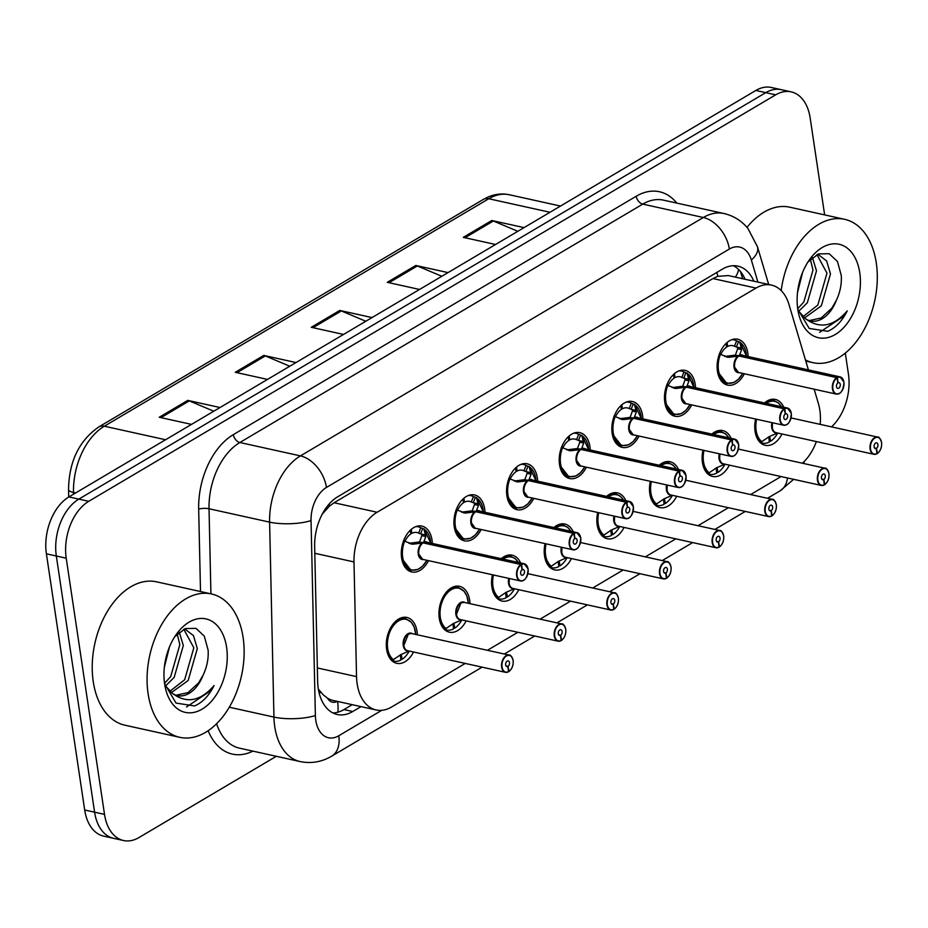 <?xml version="1.0" encoding="UTF-8"?>
<svg xmlns="http://www.w3.org/2000/svg" width="928" height="928" viewBox="0 0 928 928"><rect width="100%" height="100%" fill="white"/><g stroke="black" fill="none" stroke-linecap="round" stroke-linejoin="round"><path stroke-width="1.39" d="M481.168 529.494A23.49 15.034 -77.5 0 1 464.383 540.827A23.49 15.034 -77.5 0 1 454.256 526.884A23.49 15.034 -77.5 0 1 459.186 503.753A23.49 15.034 -77.5 0 1 474.521 494.949A23.49 15.034 -77.5 0 1 484.66 508.892A23.49 15.034 -77.5 0 1 484.973 512.291M533.809 498.348A23.49 15.034 -77.5 0 1 517.024 509.681A23.49 15.034 -77.5 0 1 506.897 495.738A23.49 15.034 -77.5 0 1 511.815 472.607A23.49 15.034 -77.5 0 1 527.162 463.803A23.49 15.034 -77.5 0 1 537.3 477.746A23.49 15.034 -77.5 0 1 537.602 481.145M586.438 467.202A23.49 15.034 -77.5 0 1 569.664 478.535A23.49 15.034 -77.5 0 1 559.526 464.592A23.49 15.034 -77.5 0 1 564.456 441.461A23.49 15.034 -77.5 0 1 579.803 432.657A23.49 15.034 -77.5 0 1 589.93 446.6A23.49 15.034 -77.5 0 1 590.243 449.999M639.079 436.056A23.49 15.034 -77.5 0 1 622.294 447.389A23.49 15.034 -77.5 0 1 612.167 433.446A23.49 15.034 -77.5 0 1 617.097 410.315A23.49 15.034 -77.5 0 1 632.432 401.511A23.49 15.034 -77.5 0 1 642.57 415.454A23.49 15.034 -77.5 0 1 642.884 418.853M691.708 404.91A23.49 15.034 -77.5 0 1 674.934 416.243A23.49 15.034 -77.5 0 1 664.796 402.3A23.49 15.034 -77.5 0 1 669.726 379.169A23.49 15.034 -77.5 0 1 685.073 370.365A23.49 15.034 -77.5 0 1 695.2 384.308A23.49 15.034 -77.5 0 1 695.513 387.707M744.349 373.764A23.49 15.034 -77.5 0 1 727.575 385.097A23.49 15.034 -77.5 0 1 717.437 371.154A23.49 15.034 -77.5 0 1 722.367 348.023A23.49 15.034 -77.5 0 1 737.702 339.219A23.49 15.034 -77.5 0 1 747.84 353.162A23.49 15.034 -77.5 0 1 748.154 356.561M428.527 560.64A23.49 15.034 -77.5 0 1 411.754 571.973A23.49 15.034 -77.5 0 1 401.615 558.03A23.49 15.034 -77.5 0 1 406.545 534.899A23.49 15.034 -77.5 0 1 421.892 526.095A23.49 15.034 -77.5 0 1 432.019 540.038A23.49 15.034 -77.5 0 1 432.332 543.437M466.181 620.855A23.49 15.034 -77.5 0 1 449.396 632.188A23.49 15.034 -77.5 0 1 439.257 618.245A23.49 15.034 -77.5 0 1 444.187 595.115A23.49 15.034 -77.5 0 1 459.534 586.31A23.49 15.034 -77.5 0 1 469.672 600.254A23.49 15.034 -77.5 0 1 469.974 603.652M518.81 589.709A23.49 15.034 -77.5 0 1 502.036 601.042A23.49 15.034 -77.5 0 1 491.898 587.099A23.49 15.034 -77.5 0 1 492.443 574.768M501.282 558.679A23.49 15.034 -77.5 0 1 512.175 555.164A23.49 15.034 -77.5 0 1 520.573 562.936M571.451 558.563A23.49 15.034 -77.5 0 1 554.666 569.896A23.49 15.034 -77.5 0 1 544.539 555.953A23.49 15.034 -77.5 0 1 545.072 543.622M553.912 527.533A23.49 15.034 -77.5 0 1 564.804 524.018A23.49 15.034 -77.5 0 1 573.202 531.79M624.08 527.417A23.49 15.034 -77.5 0 1 607.306 538.75A23.49 15.034 -77.5 0 1 597.168 524.807A23.49 15.034 -77.5 0 1 597.713 512.476M606.552 496.387A23.49 15.034 -77.5 0 1 617.445 492.872A23.49 15.034 -77.5 0 1 625.843 500.644M676.721 496.271A23.49 15.034 -77.5 0 1 659.936 507.604A23.49 15.034 -77.5 0 1 649.809 493.661A23.49 15.034 -77.5 0 1 650.342 481.33M659.182 465.241A23.49 15.034 -77.5 0 1 670.074 461.726A23.49 15.034 -77.5 0 1 678.472 469.498M729.362 465.125A23.49 15.034 -77.5 0 1 712.576 476.458A23.49 15.034 -77.5 0 1 702.45 462.515A23.49 15.034 -77.5 0 1 702.983 450.184M711.822 434.095A23.49 15.034 -77.5 0 1 722.715 430.58A23.49 15.034 -77.5 0 1 731.113 438.352M781.991 433.979A23.49 15.034 -77.5 0 1 765.217 445.312A23.49 15.034 -77.5 0 1 755.079 431.369A23.49 15.034 -77.5 0 1 755.624 419.038M764.463 402.949A23.49 15.034 -77.5 0 1 775.356 399.434A23.49 15.034 -77.5 0 1 783.754 407.206M413.54 652.001A23.49 15.034 -77.5 0 1 396.755 663.334A23.49 15.034 -77.5 0 1 386.628 649.391A23.49 15.034 -77.5 0 1 391.558 626.261A23.49 15.034 -77.5 0 1 406.893 617.456A23.49 15.034 -77.5 0 1 417.032 631.4A23.49 15.034 -77.5 0 1 417.345 634.798M808.404 369.878L788.997 304.546A44.045 28.2 102.5 0 0 771.47 285.093A44.045 28.2 102.5 0 0 755.984 288.074L377.116 512.256A44.045 28.2 102.5 0 0 353.986 561.939L356.538 676.616A44.045 28.2 102.5 0 0 357.152 683.82A44.045 28.2 102.5 0 0 376.142 709.966A44.045 28.2 102.5 0 0 391.628 706.985L465.241 663.427M318.385 689.202L323.35 694.944L327.572 698.204A14.686 9.396 102.5 0 0 337.212 701.359M376.142 709.966L333.187 700.466A44.045 28.2 -77.5 0 1 327.572 698.204M771.47 285.093L728.341 275.57L717.762 276.335L712.948 278.562L334.092 502.744L329.498 506.085L322.283 514.066M820.178 424.374A44.045 28.2 102.5 0 0 818.345 403.355L814.146 389.192M802.372 463.223A44.045 28.2 102.5 0 0 816.35 441.577M487.444 650.296L517.882 632.281M540.084 619.15L570.511 601.135M592.714 588.004L623.152 569.989M645.354 556.858L675.793 538.843M697.995 525.712L728.422 507.697M750.624 494.566L781.063 476.551M276.312 756.297L139.003 837.543A44.045 28.2 -77.5 0 1 123.505 840.524A44.045 28.2 -77.5 0 1 104.516 814.378L66.224 558.204A44.045 28.2 -77.5 0 1 88.752 501.306L775.68 94.842L765.762 92.649A44.045 28.2 -77.5 0 1 781.26 89.668A44.045 28.2 -77.5 0 0 765.762 92.649L78.834 499.113L765.762 92.649L755.856 90.457A44.045 28.2 -77.5 0 1 771.342 87.476L791.166 91.86A44.045 28.2 -77.5 0 1 810.167 117.995L824.644 214.89M66.224 558.204L56.318 556.011A44.045 28.2 -77.5 0 1 78.834 499.113A44.045 28.2 -77.5 0 0 56.318 556.011L94.598 812.197L56.318 556.011L46.4 553.819A44.045 28.2 -77.5 0 1 68.916 496.932L755.856 90.457M123.505 840.524L113.599 838.332A44.045 28.2 -77.5 0 1 94.598 812.197A44.045 28.2 -77.5 0 0 113.599 838.332L103.681 836.14A44.045 28.2 -77.5 0 1 84.692 810.005L46.4 553.819M517.824 231.304L493.348 220.992A11.751 7.749 -120.6 0 0 491.794 220.493L524.042 227.615M495.54 244.482L463.281 237.359L491.794 220.493M289.803 366.235L265.315 355.923A11.751 7.749 -120.6 0 0 263.761 355.424L296.02 362.546M267.519 379.413L235.26 372.29L263.761 355.424M213.788 411.208L189.3 400.896A11.751 7.749 -120.6 0 0 187.746 400.397L220.006 407.52M191.504 424.386L159.245 417.264L187.746 400.397M441.821 276.277L417.333 265.965A11.751 7.749 -120.6 0 0 415.779 265.466L448.038 272.6M419.537 289.466L387.278 282.332L415.779 265.466M365.806 321.25L341.33 310.938A11.751 7.749 -120.6 0 0 339.776 310.439L372.024 317.573M343.522 334.44L311.263 327.306L339.776 310.439M753.861 281.207A44.045 28.2 102.5 0 0 737.911 266.139A44.045 28.2 102.5 0 0 722.425 269.12L337.78 496.724A44.045 28.2 102.5 0 0 314.65 546.418L317.643 681.152A44.045 28.2 102.5 0 0 318.246 688.356A44.045 28.2 102.5 0 0 337.247 714.502A44.045 28.2 102.5 0 0 352.733 711.521L361.015 706.626M352.211 704.677L343.928 709.572A44.045 28.2 -77.5 0 1 332.966 712.971M845.304 353.104L848.447 374.181A44.045 28.2 -77.5 0 1 831.523 426.88M775.68 94.842A44.045 28.2 -77.5 0 1 791.166 91.86M733.375 265.721A44.045 28.2 -77.5 0 1 745.056 279.258M508.463 671.489L508.962 671.35A8.514 5.452 102.5 0 0 513.08 660.492A8.514 5.452 102.5 0 0 506.41 656.015A8.514 5.452 102.5 0 0 502.048 667.023A8.514 5.452 102.5 0 0 508.474 671.628L508.289 671.86A8.804 5.638 -77.5 0 1 505.447 672.313A8.804 5.638 -77.5 0 1 501.642 667.081A8.804 5.638 -77.5 0 1 503.486 658.404A8.804 5.638 -77.5 0 1 509.24 655.11A8.804 5.638 -77.5 0 1 512.998 660.052M508.904 671.547C512.105 668.995 513.52 665.283 513.149 660.411C511.618 656.293 510.319 654.518 509.24 655.11L411.44 633.499A8.804 5.638 102.5 0 0 408.343 634.091A8.804 5.638 102.5 0 0 403.842 645.47A8.804 5.638 102.5 0 0 407.636 650.702L505.447 672.313L508.393 671.849M508.474 671.628L507.883 666.478A2.935 1.879 -77.5 0 1 506.932 666.629A2.935 1.879 -77.5 0 1 505.667 664.889A2.935 1.879 -77.5 0 1 506.282 661.989A2.935 1.879 -77.5 0 1 508.196 660.887A2.935 1.879 -77.5 0 1 509.46 662.638A2.935 1.879 -77.5 0 1 508.045 666.374L506.027 665.933M406.07 618.79A22.028 14.094 102.5 0 0 405.478 618.64A22.028 14.094 102.5 0 0 397.741 620.136A22.028 14.094 102.5 0 0 392.138 625.368M386.709 649.925A22.028 14.094 102.5 0 0 392.625 660.168L391.245 660.202M400.293 654.843L400.896 660.028A22.028 14.094 -77.5 0 1 393.774 661.165A22.028 14.094 -77.5 0 1 391.535 660.353M411.44 633.499L408.343 634.091L403.842 645.47M386.663 649.658L392.625 660.168M397.741 620.136L405.49 618.651L401.476 617.758M401.244 654.449L402.137 659.286L400.768 658.984M409.236 651.05A22.028 14.094 -77.5 0 1 402.137 659.286M392.637 660.156L400.757 654.646L408.03 651.479M508.045 666.374L508.962 671.35M507.883 666.478L506.131 666.084M423.864 528.798A22.028 14.094 102.5 0 0 423.818 528.763L425.848 536.535L423.493 542.567L420.001 542.207M423.075 542.892L412.89 544.202L403.448 540.838M525.921 578.051A8.804 5.638 -77.5 0 1 520.434 580.951A8.804 5.638 -77.5 0 1 516.641 575.72A8.804 5.638 -77.5 0 1 520.886 564.502L521.165 564.804A8.514 5.452 102.5 0 0 517.047 575.662A8.514 5.452 102.5 0 0 523.717 580.139A8.514 5.452 102.5 0 0 528.067 569.142A8.514 5.452 102.5 0 0 521.64 564.526L521.385 564.201A8.804 5.638 -77.5 0 1 524.239 563.748L426.428 542.138A8.804 5.638 102.5 0 0 423.586 542.59L423.493 542.567M520.886 564.502L423.087 542.88A8.804 5.638 102.5 0 0 418.83 554.109A8.804 5.638 102.5 0 0 422.634 559.34A8.804 5.638 -77.6 0 1 418.725 553.111A8.804 5.638 -77.6 0 1 421.718 544.063M521.385 564.201L423.586 542.602A8.804 5.638 -77.6 0 1 423.586 542.59L424.722 543.251M521.64 564.526L522.244 569.688A2.935 1.879 -77.5 0 1 523.195 569.537A2.935 1.879 -77.5 0 1 524.459 571.277A2.935 1.879 -77.5 0 1 523.844 574.165A2.935 1.879 -77.5 0 1 521.919 575.267A2.935 1.879 -77.5 0 1 520.654 573.527A2.935 1.879 -77.5 0 1 522.07 569.78L521.165 564.804M401.708 558.575A22.028 14.094 102.5 0 0 410.965 570.291A22.028 14.094 102.5 0 0 411.487 570.395M415.906 526.594A22.028 14.094 -77.5 0 1 418.273 526.802A22.028 14.094 -77.5 0 1 420.79 527.765L422.716 528.519L420.558 533.867L418.621 533.124A16.147 10.336 102.5 0 0 416.997 532.533A16.147 10.336 102.5 0 0 411.777 533.368L410.721 533.136M424.096 528.914L430.708 543.077A21.472 13.746 -77.6 0 0 424.456 529.459L422.716 528.519M410.211 530.329L410.872 533.913A16.147 10.336 102.5 0 0 405.072 541.14L404.979 541.384M418.83 554.109L422.634 559.34L520.434 580.951C524.935 581.38 527.498 577.413 528.136 569.05L524.239 563.748A8.804 5.638 -77.5 0 1 527.986 568.69M419.653 541.72L421.846 535.653L421.648 534.099L420.558 533.867M404.596 541.221A21.472 13.746 -77.6 0 0 407.856 567.866A21.472 13.746 -77.6 0 0 426.915 560.28L422.623 566.115L417.936 569.421L410.988 570.291L401.662 558.285M411.313 529.331L411.777 533.368M422.994 542.868L419.154 542.022L408.9 543.321M411.614 544.121L410.779 543.854M561.104 640.343L561.591 640.204A8.514 5.452 102.5 0 0 565.709 629.346A8.514 5.452 102.5 0 0 559.039 624.869A8.514 5.452 102.5 0 0 554.689 635.877A8.514 5.452 102.5 0 0 561.115 640.482L560.93 640.714A8.804 5.638 -77.5 0 1 558.076 641.167A8.804 5.638 -77.5 0 1 554.283 635.935A8.804 5.638 -77.5 0 1 556.127 627.258A8.804 5.638 -77.5 0 1 561.881 623.964A8.804 5.638 -77.5 0 1 565.639 628.906M561.533 640.401C564.734 637.849 566.15 634.137 565.778 629.265C564.259 625.147 562.96 623.372 561.881 623.964L464.081 602.353A8.804 5.638 102.5 0 0 460.984 602.945A8.804 5.638 102.5 0 0 456.472 614.324A8.804 5.638 102.5 0 0 460.276 619.556L558.076 641.167L561.034 640.703M561.115 640.482L560.512 635.332A2.935 1.879 -77.5 0 1 559.572 635.483A2.935 1.879 -77.5 0 1 558.296 633.743A2.935 1.879 -77.5 0 1 558.911 630.843A2.935 1.879 -77.5 0 1 560.837 629.741A2.935 1.879 -77.5 0 1 562.101 631.492A2.935 1.879 -77.5 0 1 560.686 635.228L558.656 634.787M458.71 587.644A22.028 14.094 102.5 0 0 458.119 587.494A22.028 14.094 102.5 0 0 450.37 588.99A22.028 14.094 102.5 0 0 444.779 594.222M439.35 618.779A22.028 14.094 102.5 0 0 445.266 629.022L443.886 629.056M452.922 623.697L453.525 628.882A22.028 14.094 -77.5 0 1 446.403 630.019A22.028 14.094 -77.5 0 1 444.176 629.207M464.07 602.353L460.984 602.945L456.472 614.324M460.659 620.333L453.386 623.5L445.266 629.022L439.304 618.512M450.37 588.99L458.119 587.505L454.105 586.612M453.885 623.303L454.766 628.14L453.409 627.838M461.877 619.904A22.028 14.094 -77.5 0 1 454.766 628.14M560.686 635.228L561.591 640.204M560.512 635.332L558.772 634.938M613.733 609.197L614.232 609.058A8.514 5.452 102.5 0 0 618.35 598.2A8.514 5.452 102.5 0 0 611.68 593.723A8.514 5.452 102.5 0 0 607.33 604.731A8.514 5.452 102.5 0 0 613.756 609.336L613.559 609.568A8.804 5.638 -77.5 0 1 610.717 610.021A8.804 5.638 -77.5 0 1 606.912 604.789A8.804 5.638 -77.5 0 1 608.768 596.112A8.804 5.638 -77.5 0 1 614.522 592.818A8.804 5.638 -77.5 0 1 618.268 597.76M509.449 584.675A8.804 5.638 -77.5 0 1 509.321 578.492A8.804 5.638 102.5 0 0 509.112 583.178A8.804 5.638 102.5 0 0 512.906 588.41L610.717 610.021L613.663 609.557M613.756 609.336L613.153 604.186A2.935 1.879 -77.5 0 1 612.202 604.337A2.935 1.879 -77.5 0 1 610.937 602.597A2.935 1.879 -77.5 0 1 611.552 599.697A2.935 1.879 -77.5 0 1 613.466 598.595A2.935 1.879 -77.5 0 1 614.742 600.346A2.935 1.879 -77.5 0 1 613.315 604.082L611.297 603.641M511.34 556.498A22.028 14.094 102.5 0 0 510.748 556.348A22.028 14.094 102.5 0 0 503.011 557.844A22.028 14.094 102.5 0 0 501.642 558.76M491.991 587.633A22.028 14.094 102.5 0 0 497.895 597.876L496.526 597.91M505.563 592.551L506.166 597.736A22.028 14.094 -77.5 0 1 499.044 598.873A22.028 14.094 -77.5 0 1 496.816 598.061M509.321 578.492L509.112 583.178M491.944 587.366L497.895 597.876M503.011 557.844L510.76 556.359L506.746 555.466M506.514 592.157L507.407 596.994L506.038 596.692M514.506 588.758A22.028 14.094 -77.5 0 1 507.407 596.994M497.907 597.864L506.027 592.354L513.3 589.187M613.315 604.082L614.232 609.058M613.153 604.186L611.401 603.792M666.374 578.051L666.872 577.912A8.514 5.452 102.5 0 0 670.979 567.054A8.514 5.452 102.5 0 0 664.32 562.577A8.514 5.452 102.5 0 0 659.959 573.585A8.514 5.452 102.5 0 0 666.385 578.19L666.2 578.422A8.804 5.638 -77.5 0 1 663.358 578.875A8.804 5.638 -77.5 0 1 659.553 573.643A8.804 5.638 -77.5 0 1 661.397 564.966A8.804 5.638 -77.5 0 1 667.151 561.672A8.804 5.638 -77.5 0 1 670.909 566.614M562.09 553.529A8.804 5.638 -77.5 0 1 561.962 547.346A8.804 5.638 102.5 0 0 561.742 552.032A8.804 5.638 102.5 0 0 565.546 557.264L663.358 578.875L666.304 578.411M666.385 578.19L665.794 573.04A2.935 1.879 -77.5 0 1 664.842 573.191A2.935 1.879 -77.5 0 1 663.578 571.451A2.935 1.879 -77.5 0 1 664.193 568.551A2.935 1.879 -77.5 0 1 666.107 567.449A2.935 1.879 -77.5 0 1 667.371 569.2A2.935 1.879 -77.5 0 1 665.956 572.936L663.938 572.495M563.98 525.352A22.028 14.094 102.5 0 0 563.389 525.202A22.028 14.094 102.5 0 0 555.64 526.698A22.028 14.094 102.5 0 0 554.271 527.614M544.62 556.487A22.028 14.094 102.5 0 0 550.536 566.73L549.156 566.764M558.192 561.405L558.795 566.59A22.028 14.094 -77.5 0 1 551.684 567.727A22.028 14.094 -77.5 0 1 549.446 566.915M561.962 547.346L561.753 552.032M565.929 558.041L558.656 561.208L550.536 566.73L544.574 556.22M555.64 526.698L563.4 525.213L559.375 524.32M559.155 561.011L560.048 565.848L558.679 565.546M567.147 557.612A22.028 14.094 -77.5 0 1 560.048 565.848M665.956 572.936L666.872 577.912M665.794 573.04L664.042 572.646M719.003 546.905L719.502 546.766A8.514 5.452 102.5 0 0 723.62 535.908A8.514 5.452 102.5 0 0 716.95 531.431A8.514 5.452 102.5 0 0 712.6 542.439A8.514 5.452 102.5 0 0 719.026 547.044L718.84 547.276A8.804 5.638 -77.5 0 1 715.987 547.729A8.804 5.638 -77.5 0 1 712.194 542.497A8.804 5.638 -77.5 0 1 714.038 533.82A8.804 5.638 -77.5 0 1 719.792 530.526A8.804 5.638 -77.5 0 1 723.55 535.468M614.73 522.383A8.804 5.638 -77.5 0 1 614.603 516.2A8.804 5.638 102.5 0 0 614.382 520.886A8.804 5.638 102.5 0 0 618.187 526.118L715.987 547.729L718.945 547.265M719.026 547.044L718.423 541.894A2.935 1.879 -77.5 0 1 717.472 542.045A2.935 1.879 -77.5 0 1 716.207 540.305A2.935 1.879 -77.5 0 1 716.822 537.405A2.935 1.879 -77.5 0 1 718.748 536.303A2.935 1.879 -77.5 0 1 720.012 538.054A2.935 1.879 -77.5 0 1 718.597 541.79L716.567 541.349M616.621 494.206A22.028 14.094 102.5 0 0 616.03 494.056A22.028 14.094 102.5 0 0 608.281 495.552A22.028 14.094 102.5 0 0 606.912 496.468M597.261 525.341A22.028 14.094 102.5 0 0 603.177 535.584L601.796 535.618M610.833 530.259L611.436 535.444A22.028 14.094 -77.5 0 1 604.314 536.581A22.028 14.094 -77.5 0 1 602.086 535.769M614.603 516.2L614.382 520.886M618.57 526.895L611.297 530.062L603.177 535.584L597.214 525.074M608.281 495.552L616.03 494.067L612.016 493.174M611.784 529.865L612.677 534.702L611.32 534.4M619.788 526.466A22.028 14.094 -77.5 0 1 612.677 534.702M718.597 541.79L719.502 546.766M718.423 541.894L716.683 541.5M468.536 495.448A22.028 14.094 -77.5 0 1 470.902 495.656A22.028 14.094 -77.5 0 1 473.431 496.619L476.458 497.617A22.028 14.094 102.5 0 0 476.458 497.617L478.477 505.389L476.134 511.421L472.63 511.061M578.562 546.905A8.804 5.638 -77.5 0 1 573.075 549.805A8.804 5.638 -77.5 0 1 569.27 544.574A8.804 5.638 -77.5 0 1 573.527 533.356L475.728 511.734L465.531 513.056L456.077 509.692M573.527 533.356L573.794 533.67A8.514 5.452 102.5 0 0 569.688 544.516A8.514 5.452 102.5 0 0 576.346 548.993A8.514 5.452 102.5 0 0 580.708 537.996A8.514 5.452 102.5 0 0 574.281 533.38L574.026 533.055A8.804 5.638 -77.5 0 1 576.868 532.602L479.068 510.992A8.804 5.638 102.5 0 0 476.215 511.444L476.134 511.421M475.728 511.734A8.804 5.638 102.5 0 0 471.47 522.963A8.804 5.638 102.5 0 0 475.264 528.194A8.804 5.638 -77.6 0 1 471.366 521.965A8.804 5.638 -77.6 0 1 474.359 512.917M574.026 533.055L476.226 511.456A8.804 5.638 -77.6 0 1 476.215 511.444L477.363 512.105M574.281 533.38L574.873 538.542A2.935 1.879 -77.5 0 1 575.824 538.391A2.935 1.879 -77.5 0 1 577.088 540.131A2.935 1.879 -77.5 0 1 576.474 543.019A2.935 1.879 -77.5 0 1 574.56 544.121A2.935 1.879 -77.5 0 1 573.295 542.381A2.935 1.879 -77.5 0 1 574.71 538.634L573.794 533.67M454.337 527.429A22.028 14.094 102.5 0 0 463.606 539.145A22.028 14.094 102.5 0 0 464.128 539.249M462.852 499.183L463.501 502.767A16.147 10.336 102.5 0 0 457.701 509.994L457.62 510.238M471.47 522.963L475.264 528.194L573.075 549.805C577.564 550.234 580.139 546.267 580.777 537.904L576.868 532.602A8.804 5.638 -77.5 0 1 580.626 537.544M472.282 510.574L474.486 504.507L474.289 502.953L471.262 501.978A16.147 10.336 102.5 0 0 469.638 501.387A16.147 10.336 102.5 0 0 464.418 502.222L463.362 501.99M457.226 510.075A21.472 13.746 -77.6 0 0 460.497 536.72A21.472 13.746 -77.6 0 0 479.556 529.134L475.252 534.969L470.566 538.275L463.617 539.145L454.291 527.139M463.954 498.185L464.418 502.222M475.635 511.722L471.795 510.876L461.529 512.175M476.447 497.64L477.096 498.313A21.472 13.746 -77.6 0 1 483.337 511.931M464.244 512.975L463.42 512.708M529.134 466.506A22.028 14.094 102.5 0 0 529.088 466.471L531.118 474.243L528.763 480.275L525.271 479.915M528.345 480.6L518.16 481.91L508.718 478.546M631.191 515.759A8.804 5.638 -77.5 0 1 625.704 518.659A8.804 5.638 -77.5 0 1 621.911 513.428A8.804 5.638 -77.5 0 1 626.168 502.21L626.435 502.524A8.514 5.452 102.5 0 0 622.317 513.37A8.514 5.452 102.5 0 0 628.987 517.847A8.514 5.452 102.5 0 0 633.337 506.85A8.514 5.452 102.5 0 0 626.91 502.234L626.667 501.909A8.804 5.638 -77.5 0 1 629.509 501.456L531.709 479.846A8.804 5.638 102.5 0 0 528.856 480.298L528.763 480.275M626.168 502.21L528.357 480.588A8.804 5.638 102.5 0 0 524.1 491.817A8.804 5.638 102.5 0 0 527.904 497.048A8.804 5.638 -77.6 0 1 523.995 490.819A8.804 5.638 -77.6 0 1 527 481.771M626.667 501.909L528.856 480.31A8.804 5.638 -77.6 0 1 528.856 480.298L530.004 480.959M626.91 502.234L627.514 507.396A2.935 1.879 -77.5 0 1 628.465 507.245A2.935 1.879 -77.5 0 1 629.729 508.985A2.935 1.879 -77.5 0 1 629.114 511.873A2.935 1.879 -77.5 0 1 627.2 512.975A2.935 1.879 -77.5 0 1 625.924 511.235A2.935 1.879 -77.5 0 1 627.351 507.488L626.435 502.524M506.978 496.283A22.028 14.094 102.5 0 0 516.235 507.999A22.028 14.094 102.5 0 0 516.768 508.103M521.176 464.302A22.028 14.094 -77.5 0 1 523.543 464.51A22.028 14.094 -77.5 0 1 526.06 465.473L527.986 466.227L525.828 471.575L523.902 470.832A16.147 10.336 102.5 0 0 522.278 470.241A16.147 10.336 102.5 0 0 517.058 471.076L516.003 470.844M529.366 466.622L535.978 480.785A21.472 13.746 -77.6 0 0 529.726 467.167L527.986 466.227M515.481 468.037L516.142 471.621A16.147 10.336 102.5 0 0 510.342 478.848L510.249 479.092M524.1 491.817L527.904 497.048L625.704 518.659C630.205 519.088 632.768 515.121 633.406 506.758L629.509 501.456A8.804 5.638 -77.5 0 1 633.267 506.398M524.923 479.428L527.116 473.361L526.918 471.807L525.828 471.575M509.866 478.929A21.472 13.746 -77.6 0 0 513.126 505.574A21.472 13.746 -77.6 0 0 532.185 497.988L527.893 503.823L523.206 507.129L516.258 507.999L506.932 495.993M516.583 467.039L517.058 471.076M528.264 480.576L524.424 479.73L514.17 481.029M516.884 481.829L516.061 481.562M581.775 435.36A22.028 14.094 102.5 0 0 581.728 435.325L583.747 443.097L581.404 449.129L577.912 448.769M683.832 484.613A8.804 5.638 -77.5 0 1 678.345 487.513A8.804 5.638 -77.5 0 1 674.54 482.282A8.804 5.638 -77.5 0 1 678.797 471.064L580.998 449.442L570.801 450.764L561.359 447.4M678.797 471.064L679.064 471.378A8.514 5.452 102.5 0 0 674.958 482.224A8.514 5.452 102.5 0 0 681.628 486.701A8.514 5.452 102.5 0 0 685.978 475.704A8.514 5.452 102.5 0 0 679.551 471.088L679.296 470.763A8.804 5.638 -77.5 0 1 682.15 470.31L584.338 448.7A8.804 5.638 102.5 0 0 581.496 449.152L581.404 449.129M580.998 449.442A8.804 5.638 102.5 0 0 576.74 460.671A8.804 5.638 102.5 0 0 580.534 465.902A8.804 5.638 -77.6 0 1 576.636 459.673A8.804 5.638 -77.6 0 1 579.629 450.625M679.296 470.763L581.496 449.164A8.804 5.638 -77.6 0 1 581.496 449.152L582.633 449.813M679.551 471.088L680.154 476.25A2.935 1.879 -77.5 0 1 681.094 476.099A2.935 1.879 -77.5 0 1 682.37 477.839A2.935 1.879 -77.5 0 1 681.755 480.727A2.935 1.879 -77.5 0 1 679.83 481.829A2.935 1.879 -77.5 0 1 678.565 480.089A2.935 1.879 -77.5 0 1 679.98 476.342L679.064 471.378M559.619 465.137A22.028 14.094 102.5 0 0 568.876 476.853A22.028 14.094 102.5 0 0 569.398 476.957M573.817 433.156A22.028 14.094 -77.5 0 1 576.172 433.364A22.028 14.094 -77.5 0 1 578.701 434.327L580.626 435.081L578.469 440.429L576.532 439.686A16.147 10.336 102.5 0 0 574.908 439.095A16.147 10.336 102.5 0 0 569.688 439.93L568.632 439.698M582.007 435.476L588.619 449.639A21.472 13.746 -77.6 0 0 582.366 436.021L580.626 435.081M568.122 436.891L568.783 440.475A16.147 10.336 102.5 0 0 562.983 447.702L562.89 447.946M576.74 460.671L580.545 465.902L678.345 487.513C682.846 487.942 685.409 483.975 686.047 475.612L682.15 470.31A8.804 5.638 -77.5 0 1 685.896 475.252M577.564 448.282L579.756 442.215L579.559 440.661L578.469 440.429M562.496 447.783A21.472 13.746 -77.6 0 0 565.767 474.428A21.472 13.746 -77.6 0 0 584.826 466.842L580.522 472.677L575.847 475.983L568.887 476.853L559.572 464.847M569.224 435.893L569.688 439.93M580.905 449.43L577.065 448.584L566.799 449.883M569.514 450.683L568.69 450.416M243.113 637.524A73.405 46.992 -77.5 0 1 227.708 709.816A73.405 46.992 -77.5 0 1 179.765 737.319A73.405 46.992 -77.5 0 1 148.109 693.75A73.405 46.992 -77.5 0 1 163.514 621.47A73.405 46.992 -77.5 0 1 211.456 593.955A73.405 46.992 -77.5 0 1 243.113 637.524M179.765 737.319L124.92 725.197A73.405 46.992 -77.5 0 1 93.252 681.628A73.405 46.992 -77.5 0 1 108.657 609.348A73.405 46.992 -77.5 0 1 156.6 581.833L211.456 593.955M169.766 691.36L184.66 679.748L193.824 647.79L183.79 629.242M171.32 692.648L188.152 680.526L197.316 648.556L193.453 635.599L185.298 629.37L183.953 629.161M164.534 683.333L170.671 676.651L179.835 644.693L177.213 634.044M165.439 686.059L174.162 677.428L183.326 645.47L179.266 632.188M164.349 667.302L169.464 646.967M164.627 683.971A47.873 30.647 -77.5 0 1 176.39 634.276A47.873 30.647 -77.5 0 1 226.594 647.303A47.873 30.647 -77.5 0 1 202.838 708.702A47.873 30.647 -77.5 0 1 164.964 685.978A47.873 30.647 -77.5 0 1 164.627 683.971M176.042 695.223L188.001 692.624L198.638 682.834L203.151 675.085C206.99 666.907 208.649 658.602 208.127 650.18L204.299 636.144L195.994 628.36L185.31 628.569L174.928 636.527M164.604 683.762L176.053 703.099L194.602 705.93C202.466 702.531 208.962 695.745 214.101 685.548C200.46 701.243 186.598 703.888 172.538 693.483A33.188 21.24 -77.5 0 0 177.434 695.617A33.188 21.24 -77.5 0 0 203.151 675.085M164.987 685.293L172.538 693.483M186.493 706.962L210.969 690.594L214.101 685.548M781.167 290.592A73.405 46.992 -77.5 0 1 844.608 219.31A73.405 46.992 -77.5 0 1 876.276 262.879A73.405 46.992 -77.5 0 1 860.871 335.159A73.405 46.992 -77.5 0 1 812.928 362.662A73.405 46.992 -77.5 0 1 805.458 359.948M802.917 316.715L817.812 305.092L826.976 273.134L816.953 254.585M804.472 317.991L821.315 305.869L830.479 273.911L826.616 260.954L818.461 254.713L817.116 254.504M797.697 308.688L803.822 302.006L812.986 270.048L810.364 259.388M798.59 311.402L807.325 302.783L816.489 270.814L812.418 257.543M797.5 292.645L802.616 272.31M797.79 309.314A47.873 30.647 -77.5 0 1 809.552 259.631A47.873 30.647 -77.5 0 1 859.746 272.658A47.873 30.647 -77.5 0 1 835.989 334.057A47.873 30.647 -77.5 0 1 798.126 311.332A47.873 30.647 -77.5 0 1 797.79 309.314M809.193 320.578L821.164 317.979L831.801 308.189L836.314 300.428C840.153 292.25 841.812 283.956 841.278 275.523L837.462 261.487L829.145 253.704L818.473 253.912L808.079 261.882M797.755 309.105L809.216 328.454L827.753 331.284C835.618 327.886 842.125 321.088 847.264 310.892C833.611 326.586 819.76 329.231 805.701 318.826A33.188 21.24 -77.5 0 0 810.596 320.96A33.188 21.24 -77.5 0 0 836.314 300.428M798.138 310.636L805.701 318.826M747.005 227.372A73.405 46.992 -77.5 0 1 789.763 207.188L844.608 219.31M819.656 332.317L844.12 315.938L847.264 310.892M771.644 515.759L772.142 515.62A8.514 5.452 102.5 0 0 776.26 504.762A8.514 5.452 102.5 0 0 769.59 500.285A8.514 5.452 102.5 0 0 765.24 511.293A8.514 5.452 102.5 0 0 771.667 515.898L771.47 516.13A8.804 5.638 -77.5 0 1 768.628 516.583A8.804 5.638 -77.5 0 1 764.823 511.351A8.804 5.638 -77.5 0 1 766.679 502.674A8.804 5.638 -77.5 0 1 772.432 499.38A8.804 5.638 -77.5 0 1 776.179 504.322M667.36 491.237A8.804 5.638 -77.5 0 1 667.232 485.054A8.804 5.638 102.5 0 0 667.023 489.74A8.804 5.638 102.5 0 0 670.816 494.972L768.628 516.583L771.574 516.119M771.667 515.898L771.064 510.748A2.935 1.879 -77.5 0 1 770.112 510.899A2.935 1.879 -77.5 0 1 768.848 509.159A2.935 1.879 -77.5 0 1 769.463 506.259A2.935 1.879 -77.5 0 1 771.377 505.157A2.935 1.879 -77.5 0 1 772.641 506.908A2.935 1.879 -77.5 0 1 771.226 510.644L769.208 510.203M669.25 463.06A22.028 14.094 102.5 0 0 668.659 462.91A22.028 14.094 102.5 0 0 660.922 464.406A22.028 14.094 102.5 0 0 659.553 465.322M649.89 494.195A22.028 14.094 102.5 0 0 655.806 504.438L654.426 504.472M663.474 499.113L664.077 504.298A22.028 14.094 -77.5 0 1 656.954 505.435A22.028 14.094 -77.5 0 1 654.727 504.623M667.232 485.054L667.023 489.74M671.211 495.749L663.938 498.916L655.806 504.438L649.855 493.928M660.922 464.406L668.67 462.921L664.657 462.028M664.425 498.719L665.318 503.556L663.949 503.254M672.417 495.32A22.028 14.094 -77.5 0 1 665.318 503.556M771.226 510.644L772.142 515.62M771.064 510.748L769.312 510.354M824.284 484.613L824.783 484.474A8.514 5.452 102.5 0 0 828.89 473.616A8.514 5.452 102.5 0 0 822.231 469.139A8.514 5.452 102.5 0 0 817.87 480.147A8.514 5.452 102.5 0 0 824.296 484.752L824.11 484.984A8.804 5.638 -77.5 0 1 821.257 485.437A8.804 5.638 -77.5 0 1 817.464 480.205A8.804 5.638 -77.5 0 1 819.308 471.528A8.804 5.638 -77.5 0 1 825.062 468.234A8.804 5.638 -77.5 0 1 828.82 473.176M720 460.091A8.804 5.638 -77.5 0 1 719.873 453.908A8.804 5.638 102.5 0 0 719.652 458.594A8.804 5.638 102.5 0 0 723.457 463.826L821.257 485.437L824.215 484.973M824.296 484.752L823.693 479.602A2.935 1.879 -77.5 0 1 822.753 479.753A2.935 1.879 -77.5 0 1 821.477 478.013A2.935 1.879 -77.5 0 1 822.104 475.113A2.935 1.879 -77.5 0 1 824.018 474.011A2.935 1.879 -77.5 0 1 825.282 475.762A2.935 1.879 -77.5 0 1 823.867 479.498L821.848 479.057M721.891 431.914A22.028 14.094 102.5 0 0 721.3 431.764A22.028 14.094 102.5 0 0 713.551 433.26A22.028 14.094 102.5 0 0 712.182 434.176M702.531 463.049A22.028 14.094 102.5 0 0 708.447 473.292L707.066 473.326M716.103 467.967L716.706 473.152A22.028 14.094 -77.5 0 1 709.595 474.289A22.028 14.094 -77.5 0 1 707.356 473.477M719.873 453.908L719.664 458.594M723.84 464.603L716.567 467.77L708.447 473.292L702.484 462.782M713.551 433.26L721.311 431.775L717.286 430.882M717.066 467.573L717.947 472.41L716.59 472.108M725.058 464.174A22.028 14.094 -77.5 0 1 717.947 472.41M823.867 479.498L824.783 484.474M823.693 479.602L821.953 479.208M876.914 453.467L877.412 453.328A8.514 5.452 102.5 0 0 881.53 442.47A8.514 5.452 102.5 0 0 874.86 437.993A8.514 5.452 102.5 0 0 870.51 449.001A8.514 5.452 102.5 0 0 876.937 453.606L876.751 453.838A8.804 5.638 -77.5 0 1 873.898 454.291A8.804 5.638 -77.5 0 1 870.093 449.059A8.804 5.638 -77.5 0 1 871.949 440.382A8.804 5.638 -77.5 0 1 877.702 437.088A8.804 5.638 -77.5 0 1 881.449 442.03M772.641 428.945A8.804 5.638 -77.5 0 1 772.502 422.762A8.804 5.638 102.5 0 0 772.293 427.448A8.804 5.638 102.5 0 0 776.098 432.68L873.898 454.291L876.856 453.827M876.937 453.606L876.334 448.456A2.935 1.879 -77.5 0 1 875.382 448.607A2.935 1.879 -77.5 0 1 874.118 446.867A2.935 1.879 -77.5 0 1 874.733 443.967A2.935 1.879 -77.5 0 1 876.658 442.865A2.935 1.879 -77.5 0 1 877.923 444.616A2.935 1.879 -77.5 0 1 876.496 448.352L874.478 447.911M774.52 400.768A22.028 14.094 102.5 0 0 773.929 400.618A22.028 14.094 102.5 0 0 766.192 402.114A22.028 14.094 102.5 0 0 764.823 403.03M755.172 431.903A22.028 14.094 102.5 0 0 761.076 442.146L759.707 442.18M768.744 436.821L769.347 442.006A22.028 14.094 -77.5 0 1 762.224 443.143A22.028 14.094 -77.5 0 1 759.997 442.331M772.514 422.762L772.293 427.448M776.481 433.457L769.208 436.624L761.076 442.146L755.125 431.636M766.192 402.114L773.94 400.629L769.927 399.736M769.695 436.427L770.588 441.264L769.231 440.962M777.699 433.028A22.028 14.094 -77.5 0 1 770.588 441.264M876.496 448.352L877.412 453.328M876.334 448.456L874.594 448.062M634.404 404.214A22.028 14.094 102.5 0 0 634.369 404.179L636.388 411.951L634.033 417.983L630.541 417.623M736.472 453.467A8.804 5.638 -77.5 0 1 730.986 456.367A8.804 5.638 -77.5 0 1 727.181 451.136A8.804 5.638 -77.5 0 1 731.438 439.918L633.627 418.296L623.442 419.618L613.988 416.254M731.438 439.918L731.705 440.232A8.514 5.452 102.5 0 0 727.587 451.078A8.514 5.452 102.5 0 0 734.257 455.555A8.514 5.452 102.5 0 0 738.607 444.558A8.514 5.452 102.5 0 0 732.192 439.942L731.937 439.617A8.804 5.638 -77.5 0 1 734.779 439.164L636.979 417.554A8.804 5.638 102.5 0 0 634.126 418.006L634.033 417.983M633.627 418.296A8.804 5.638 102.5 0 0 629.37 429.525A8.804 5.638 102.5 0 0 633.174 434.756A8.804 5.638 -77.6 0 1 629.277 428.527A8.804 5.638 -77.6 0 1 632.27 419.479M731.937 439.617L634.126 418.018A8.804 5.638 -77.6 0 1 634.126 418.006L635.274 418.667M732.192 439.942L732.784 445.104A2.935 1.879 -77.5 0 1 733.735 444.953A2.935 1.879 -77.5 0 1 734.999 446.693A2.935 1.879 -77.5 0 1 734.384 449.581A2.935 1.879 -77.5 0 1 732.47 450.683A2.935 1.879 -77.5 0 1 731.206 448.943A2.935 1.879 -77.5 0 1 732.621 445.196L731.705 440.232M612.248 433.991A22.028 14.094 102.5 0 0 621.516 445.707A22.028 14.094 102.5 0 0 622.038 445.811M626.446 402.01A22.028 14.094 -77.5 0 1 628.813 402.218A22.028 14.094 -77.5 0 1 631.342 403.181L633.267 403.935L631.098 409.283L629.172 408.54A16.147 10.336 102.5 0 0 627.548 407.949A16.147 10.336 102.5 0 0 622.328 408.784L621.273 408.552M634.648 404.33L641.26 418.493A21.472 13.746 -77.6 0 0 634.996 404.875L633.267 403.935M620.751 405.745L621.412 409.329A16.147 10.336 102.5 0 0 615.612 416.556L615.519 416.8M629.381 429.525L633.174 434.756L730.986 456.367C735.475 456.796 738.05 452.829 738.688 444.466L734.779 439.164A8.804 5.638 -77.5 0 1 738.537 444.106M630.193 417.136L632.397 411.069L632.188 409.515L631.098 409.283M615.136 416.637A21.472 13.746 -77.6 0 0 618.408 443.282A21.472 13.746 -77.6 0 0 637.455 435.696L633.163 441.531L628.476 444.837L621.528 445.707L612.202 433.701M621.853 404.747L622.328 408.784M633.546 418.284L629.694 417.438L619.44 418.737M622.154 419.537L621.331 419.27M687.045 373.068A22.028 14.094 102.5 0 0 686.998 373.033L689.028 380.805L686.674 386.837L683.182 386.477M789.102 422.321A8.804 5.638 -77.5 0 1 783.615 425.221A8.804 5.638 -77.5 0 1 779.822 419.99A8.804 5.638 -77.5 0 1 784.079 408.772L686.268 387.15L676.071 388.472L666.629 385.108M784.079 408.772L784.346 409.086A8.514 5.452 102.5 0 0 780.228 419.932A8.514 5.452 102.5 0 0 786.898 424.409A8.514 5.452 102.5 0 0 791.248 413.412A8.514 5.452 102.5 0 0 784.821 408.796L784.566 408.471A8.804 5.638 -77.5 0 1 787.42 408.018L689.608 386.408A8.804 5.638 102.5 0 0 686.766 386.86L686.674 386.837M686.268 387.15A8.804 5.638 102.5 0 0 682.01 398.379A8.804 5.638 102.5 0 0 685.815 403.61A8.804 5.638 -77.6 0 1 681.906 397.381A8.804 5.638 -77.6 0 1 684.899 388.333M784.566 408.471L686.766 386.872A8.804 5.638 -77.6 0 1 686.766 386.86L687.903 387.521M784.821 408.796L785.424 413.958A2.935 1.879 -77.5 0 1 786.376 413.807A2.935 1.879 -77.5 0 1 787.64 415.547A2.935 1.879 -77.5 0 1 787.025 418.435A2.935 1.879 -77.5 0 1 785.1 419.537A2.935 1.879 -77.5 0 1 783.835 417.797A2.935 1.879 -77.5 0 1 785.262 414.05L784.346 409.086M664.889 402.845A22.028 14.094 102.5 0 0 674.146 414.561A22.028 14.094 102.5 0 0 674.668 414.665M679.087 370.864A22.028 14.094 -77.5 0 1 681.454 371.072A22.028 14.094 -77.5 0 1 683.971 372.035L685.896 372.789L683.739 378.137L681.802 377.394A16.147 10.336 102.5 0 0 680.178 376.803A16.147 10.336 102.5 0 0 674.958 377.638L673.914 377.406M687.277 373.184L693.889 387.347A21.472 13.746 -77.6 0 0 687.636 373.729L685.896 372.789M673.392 374.599L674.053 378.183A16.147 10.336 102.5 0 0 668.253 385.41L668.16 385.654M682.01 398.379L685.815 403.61L783.615 425.221C788.116 425.65 790.679 421.683 791.317 413.32L787.42 408.018A8.804 5.638 -77.5 0 1 791.178 412.96M682.834 385.99L685.026 379.923L684.829 378.369L683.739 378.137M667.777 385.491A21.472 13.746 -77.6 0 0 671.037 412.136A21.472 13.746 -77.6 0 0 690.096 404.55L685.804 410.385L681.117 413.691L674.169 414.561L664.842 402.555M674.494 373.601L674.958 377.638M686.175 387.138L682.335 386.292L672.081 387.591M674.795 388.391L673.972 388.124M739.674 341.922A22.028 14.094 102.5 0 0 739.639 341.887L741.658 349.659L739.314 355.691L735.823 355.331M841.742 391.175A8.804 5.638 -77.5 0 1 836.256 394.075A8.804 5.638 -77.5 0 1 832.451 388.844A8.804 5.638 -77.5 0 1 836.708 377.626L738.908 356.004L728.712 357.326L719.27 353.962M836.708 377.626L836.975 377.94A8.514 5.452 102.5 0 0 832.868 388.786A8.514 5.452 102.5 0 0 839.527 393.263A8.514 5.452 102.5 0 0 843.888 382.266A8.514 5.452 102.5 0 0 837.462 377.65L837.207 377.325A8.804 5.638 -77.5 0 1 840.06 376.872L742.249 355.262A8.804 5.638 102.5 0 0 739.407 355.714L739.314 355.691M738.908 356.004A8.804 5.638 102.5 0 0 734.651 367.233A8.804 5.638 102.5 0 0 738.444 372.464A8.804 5.638 -77.6 0 1 734.547 366.235A8.804 5.638 -77.6 0 1 737.54 357.187M837.207 377.325L739.407 355.726A8.804 5.638 -77.6 0 1 739.407 355.714L740.544 356.375M837.462 377.65L838.054 382.812A2.935 1.879 -77.5 0 1 839.005 382.661A2.935 1.879 -77.5 0 1 840.269 384.401A2.935 1.879 -77.5 0 1 839.654 387.289A2.935 1.879 -77.5 0 1 837.74 388.391A2.935 1.879 -77.5 0 1 836.476 386.651A2.935 1.879 -77.5 0 1 837.891 382.904L836.975 377.94M717.518 371.699A22.028 14.094 102.5 0 0 726.786 383.415A22.028 14.094 102.5 0 0 727.308 383.519M731.716 339.718A22.028 14.094 -77.5 0 1 734.083 339.926A22.028 14.094 -77.5 0 1 736.612 340.889L738.537 341.643L736.38 346.991L734.442 346.248A16.147 10.336 102.5 0 0 732.818 345.657A16.147 10.336 102.5 0 0 727.598 346.492L726.543 346.26M739.918 342.038L746.53 356.201A21.472 13.746 -77.6 0 0 740.277 342.583L738.537 341.643M726.032 343.453L726.682 347.037A16.147 10.336 102.5 0 0 720.882 354.264L720.801 354.508M734.651 367.233L738.444 372.464L836.256 394.075C840.745 394.504 843.32 390.537 843.958 382.174L840.06 376.872A8.804 5.638 -77.5 0 1 843.807 381.814M735.475 354.844L737.667 348.777L737.47 347.223L736.38 346.991M720.406 354.345A21.472 13.746 -77.6 0 0 723.678 380.99A21.472 13.746 -77.6 0 0 742.736 373.404L738.433 379.239L733.758 382.545L726.798 383.415L717.472 371.409M727.134 342.455L727.598 346.492M738.816 355.992L734.976 355.146L724.71 356.445M727.424 357.245L726.601 356.978M317.353 667.951L356.538 676.616M337.583 701.44A44.045 29.035 59.4 0 1 337.885 712.205M329.08 504.101A44.045 29.035 59.4 0 1 329.498 506.085M716.868 272.414A44.045 29.035 59.4 0 1 717.762 276.335M320.949 692.45A44.045 12.076 178.7 0 1 319.139 692.891M738.607 269.491A44.045 22.156 163.5 0 1 735.347 277.112M314.801 553.285L353.986 561.939M334.092 502.744L377.116 512.256M712.948 278.562L755.984 288.074M165.567 439.744L104.342 426.207A14.686 9.674 -120.6 0 0 98.855 426.915L483.279 199.45A14.686 9.674 59.4 0 1 488.766 198.743L104.342 426.207A58.731 37.596 102.5 0 0 73.498 492.455A14.686 4.025 178.7 0 1 68.533 489.566C69.032 461.46 79.135 440.58 98.855 426.915M483.279 199.45L488.116 196.991C495.204 193.987 502.303 193.244 509.414 194.764A58.731 37.596 102.5 0 0 488.766 198.743L549.991 212.268M75.667 492.942L73.498 492.455L73.544 494.195M84.692 810.005L104.516 814.378M68.916 496.932L88.752 501.306M341.33 310.938L313.014 327.7M265.315 355.923L237 372.673M189.3 400.896L160.996 417.646M417.333 265.965L389.018 282.715M493.348 220.992L465.032 237.742M343.928 709.572L352.733 711.521M757.909 282.1L751.355 260.026A29.36 18.792 102.5 0 0 729.35 249.052L326.459 487.444A29.36 18.792 102.5 0 0 311.042 520.573L315.381 715.511A29.36 18.792 102.5 0 0 315.787 720.314A29.36 18.792 102.5 0 0 338.778 735.753L381.768 710.314M338.778 735.753A29.36 19.36 -120.6 0 1 331.702 756.158C321.726 762.004 311.182 763.802 300.08 761.552A58.731 37.596 -77.5 0 1 274.746 726.694A58.731 37.596 -77.5 0 1 273.946 717.089L229.297 707.217M252.915 751.123A66.074 42.294 -77.5 0 1 208.15 730.73M216.607 723.736A58.731 37.596 102.5 0 0 239.505 748.165L300.08 761.552M200.506 591.542L198.673 509.147A66.074 42.294 -77.5 0 1 233.357 434.617L636.248 196.226A66.074 42.294 -77.5 0 1 676.814 203.104M315.381 715.511A29.36 8.05 178.7 0 1 273.946 717.089L269.607 522.139L209.032 508.753L210.923 593.839M311.042 520.573A29.36 8.05 178.7 0 1 269.607 522.139A58.731 37.596 -77.5 0 1 300.44 455.892L239.865 442.505A58.731 37.596 102.5 0 0 209.032 508.753A7.343 2.007 -1.3 0 0 198.673 509.147M326.459 487.444A29.36 19.36 -120.6 0 0 300.44 455.892L703.331 217.5L642.756 204.114L239.865 442.505A7.343 4.837 59.4 0 1 233.357 434.617M729.35 249.052A29.36 19.36 -120.6 0 0 703.331 217.5A58.731 37.596 -77.5 0 1 723.979 213.521L663.404 200.135A58.731 37.596 102.5 0 0 642.756 204.114A7.343 4.837 59.4 0 1 636.248 196.226M768.674 284.478L757.48 246.802A29.36 14.767 163.5 0 1 751.355 260.026M793.637 479.335L780.158 490.808A29.36 19.36 -120.6 0 0 787.431 477.955M408.564 650.899A9.071 5.812 -77.5 0 1 403.436 640.726A9.071 5.812 -77.5 0 1 412.392 633.708M510.934 669.413A8.804 5.638 -77.5 0 1 508.962 671.443M404.179 646.967A8.804 5.638 -77.5 0 1 408.343 634.091M393.669 659.843A21.472 13.734 -77.5 0 1 394.342 624.521A21.472 13.734 -77.5 0 1 415.709 634.439L414.236 627.258L411.394 622.328L405.49 618.651M423.748 541.964A9.071 5.812 -77.6 0 1 427.356 542.335M423.586 559.549A9.071 5.812 -77.6 0 1 418.157 553.517A9.071 5.812 -77.6 0 1 421.996 543.008M412.89 544.202L410.222 543.611M403.808 540.328L405.072 541.14M418.621 533.124L420.79 527.765M425.848 536.535L421.846 535.653M425.732 535.004L421.648 534.099M461.193 619.753A9.071 5.812 -77.5 0 1 456.077 609.58A9.071 5.812 -77.5 0 1 465.021 602.562M563.563 638.267A8.804 5.638 -77.5 0 1 561.602 640.297M456.82 615.821A8.804 5.638 -77.5 0 1 460.984 602.945M446.31 628.697A21.472 13.734 -77.5 0 1 446.971 593.375A21.472 13.734 -77.5 0 1 468.35 603.293L466.877 596.112L464.023 591.182L458.119 587.505M513.834 588.607A9.071 5.812 -77.5 0 1 508.73 578.364M616.204 607.121A8.804 5.638 -77.5 0 1 614.232 609.151M498.951 597.551A21.472 13.734 -77.5 0 1 493.452 574.989M503.08 559.074A21.472 13.734 -77.5 0 1 518.265 562.426M566.463 557.461A9.071 5.812 -77.5 0 1 561.359 547.218M668.844 575.975A8.804 5.638 -77.5 0 1 666.872 578.005M551.58 566.405A21.472 13.734 -77.5 0 1 546.082 543.843M555.721 527.928A21.472 13.734 -77.5 0 1 570.894 531.28M619.104 526.315A9.071 5.812 -77.5 0 1 614 516.072M721.474 544.829A8.804 5.638 -77.5 0 1 719.513 546.859M604.221 535.259A21.472 13.734 -77.5 0 1 598.722 512.697M608.35 496.782A21.472 13.734 -77.5 0 1 623.535 500.134M476.389 510.818A9.071 5.812 -77.6 0 1 479.996 511.189M476.215 528.403A9.071 5.812 -77.6 0 1 470.786 522.371A9.071 5.812 -77.6 0 1 474.637 511.862M465.531 513.056L462.852 512.465M456.437 509.182L457.701 509.994M471.262 501.978L473.431 496.619M478.477 505.389L474.486 504.507M478.372 503.858L474.289 502.953M475.356 497.373L473.199 502.721M529.018 479.672A9.071 5.812 -77.6 0 1 532.626 480.043M528.856 497.257A9.071 5.812 -77.6 0 1 523.427 491.225A9.071 5.812 -77.6 0 1 527.278 480.716M518.16 481.91L515.492 481.319M509.078 478.036L510.342 478.848M523.902 470.832L526.06 465.473M531.118 474.243L527.116 473.361M531.002 472.712L526.918 471.807M581.659 448.526A9.071 5.812 -77.6 0 1 585.266 448.897M581.485 466.111A9.071 5.812 -77.6 0 1 576.056 460.079A9.071 5.812 -77.6 0 1 579.907 449.57M570.801 450.764L568.133 450.173M561.718 446.89L562.983 447.702M576.532 439.686L578.701 434.327M583.747 443.097L579.756 442.215M583.642 441.566L579.559 440.661M671.744 495.169A9.071 5.812 -77.5 0 1 666.64 484.926M774.114 513.683A8.804 5.638 -77.5 0 1 772.142 515.713M656.862 504.113A21.472 13.734 -77.5 0 1 651.363 481.551M660.991 465.636A21.472 13.734 -77.5 0 1 676.176 468.988M724.374 464.023A9.071 5.812 -77.5 0 1 719.27 453.78M826.755 482.537A8.804 5.638 -77.5 0 1 824.783 484.567M709.491 472.967A21.472 13.734 -77.5 0 1 703.992 450.405M713.632 434.49A21.472 13.734 -77.5 0 1 728.805 437.842M777.014 432.877A9.071 5.812 -77.5 0 1 771.91 422.634M879.384 451.391A8.804 5.638 -77.5 0 1 877.412 453.421M762.132 441.821A21.472 13.734 -77.5 0 1 756.633 419.259M766.261 403.344A21.472 13.734 -77.5 0 1 781.446 406.696M634.3 417.38A9.071 5.812 -77.6 0 1 637.907 417.751M634.126 434.965A9.071 5.812 -77.6 0 1 628.697 428.933A9.071 5.812 -77.6 0 1 632.548 418.424M623.442 419.618L620.762 419.027M614.348 415.744L615.612 416.556M629.172 408.54L631.342 403.181M636.388 411.951L632.397 411.069M636.272 410.42L632.188 409.515M686.929 386.234A9.071 5.812 -77.6 0 1 690.536 386.605M686.766 403.819A9.071 5.812 -77.6 0 1 681.338 397.787A9.071 5.812 -77.6 0 1 685.189 387.278M676.071 388.472L673.403 387.881M666.988 384.598L668.253 385.41M681.802 377.394L683.971 372.035M689.028 380.805L685.026 379.923M688.912 379.274L684.829 378.369M739.57 355.088A9.071 5.812 -77.6 0 1 743.177 355.459M739.396 372.673A9.071 5.812 -77.6 0 1 733.967 366.641A9.071 5.812 -77.6 0 1 737.818 356.132M728.712 357.326L726.032 356.735M719.618 353.452L720.882 354.264M734.442 346.248L736.612 340.889M741.658 349.659L737.667 348.777M741.553 348.128L737.47 347.223M742.655 278.725L740.544 271.626M68.695 497.06L68.533 489.566M509.414 194.764L560.489 206.051M757.48 246.802L747.933 228.474C741.565 220.748 733.572 215.772 723.979 213.521M804.541 461.146L803.544 463.478M331.702 756.158L482.119 667.151M504.322 654.02L534.748 636.005M556.951 622.874L587.389 604.859M609.592 591.728L640.03 573.713M662.232 560.582L692.659 542.567M714.862 529.436L745.3 511.432M767.502 498.29L780.158 490.808M393.774 661.165L391.964 660.771M410.965 570.291L406.963 569.409M418.273 526.802L416.463 526.396M446.403 630.019L444.605 629.625M527.928 573.678L614.522 592.818C615.6 592.226 616.9 594.001 618.419 598.119C618.79 602.991 617.375 606.703 614.174 609.255M499.044 598.873L497.234 598.479M518.346 562.449L515.156 558.552L510.76 556.359M580.557 542.532L667.151 561.672C668.23 561.08 669.529 562.855 671.06 566.973C671.431 571.845 670.016 575.557 666.814 578.109M551.684 567.727L549.875 567.333M570.975 531.303L567.797 527.406L563.4 525.213M633.198 511.386L719.792 530.526C720.87 529.934 722.17 531.709 723.689 535.827C724.06 540.699 722.645 544.411 719.444 546.963M604.314 536.581L602.516 536.187M623.616 500.157L620.426 496.26L616.03 494.067M463.606 539.145L459.592 538.263M470.902 495.656L469.104 495.25M476.737 497.768L483.349 511.931M516.235 507.999L512.233 507.117M523.543 464.51L521.733 464.104M568.876 476.853L564.874 475.971M576.172 433.364L574.374 432.958M812.928 362.662L805.794 361.085M685.838 480.24L772.432 499.38C773.5 498.788 774.799 500.563 776.33 504.681C776.701 509.553 775.286 513.265 772.084 515.817M656.954 505.435L655.145 505.041M676.245 469.011L673.067 465.114L668.67 462.921M738.468 449.094L825.062 468.234C826.14 467.642 827.44 469.417 828.959 473.535C829.33 478.407 827.915 482.119 824.725 484.671M709.595 474.289L707.786 473.895M728.886 437.865L725.708 433.968L721.311 431.775M791.108 417.948L877.702 437.088C878.781 436.496 880.08 438.271 881.6 442.389C881.971 447.261 880.556 450.973 877.354 453.525M762.224 443.143L760.426 442.749M781.527 406.719L778.337 402.822L773.94 400.629M621.516 445.707L617.503 444.825M628.813 402.218L627.003 401.812M674.146 414.561L670.144 413.679M681.454 371.072L679.644 370.666M726.786 383.415L722.773 382.533M734.083 339.926L732.285 339.52"/></g></svg>
